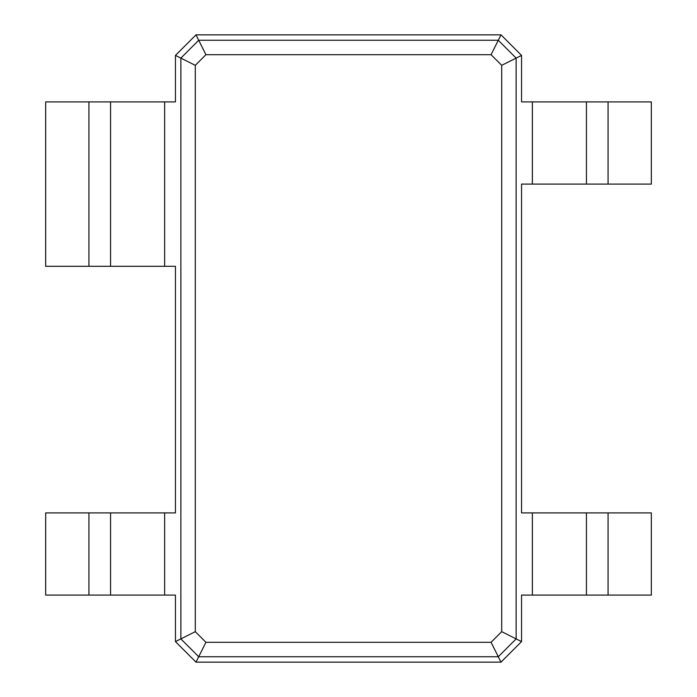 <?xml version="1.0" encoding="UTF-8"?>
<svg xmlns="http://www.w3.org/2000/svg" width="697" height="697" viewBox="0 0 697 697"><rect width="100%" height="100%" fill="white"/><g stroke="black" fill="none" stroke-linecap="round" stroke-linejoin="round"><path stroke-width="1.05" d="M196.005 34.85L500.995 34.85L521.548 55.403L521.548 101.91L532.36 101.91L532.36 184.104L521.548 184.104L521.548 512.896L532.36 512.896L532.36 595.09L521.548 595.09L521.548 641.597L500.995 662.15L196.005 662.15L175.452 641.597L175.452 595.09L164.64 595.09L164.64 512.896L175.452 512.896L175.452 266.306L164.64 266.306L164.64 101.91L175.452 101.91L175.452 55.403L196.005 34.85L198.706 40.26L498.294 40.26L516.137 58.104L516.137 638.896L498.294 656.74L198.706 656.74L180.863 638.896L180.863 58.104L198.706 40.26L205.929 54.697L491.071 54.697L501.701 65.326L501.701 631.674L491.071 642.303L205.929 642.303L195.299 631.674L195.299 65.326L205.929 54.697M500.995 34.85L491.071 54.697M521.548 55.403L501.701 65.326M175.452 55.403L195.299 65.326M608.072 101.91L608.072 184.104L651.338 184.104L651.338 101.91L532.36 101.91M532.36 512.896L651.338 512.896L651.338 595.09L532.36 595.09M521.548 641.597L501.701 631.674M608.072 184.104L532.36 184.104M500.995 662.15L491.071 642.303M196.005 662.15L205.929 642.303M175.452 641.597L195.299 631.674M88.928 595.09L88.928 512.896L45.662 512.896L45.662 595.09L164.64 595.09M164.64 266.306L45.662 266.306L45.662 101.91L164.64 101.91M88.928 512.896L164.64 512.896M586.438 101.91L586.438 184.104M586.438 512.896L586.438 595.09M110.562 595.09L110.562 512.896M110.562 266.306L110.562 101.91M608.072 512.896L608.072 595.09M88.928 266.306L88.928 101.91"/></g></svg>
